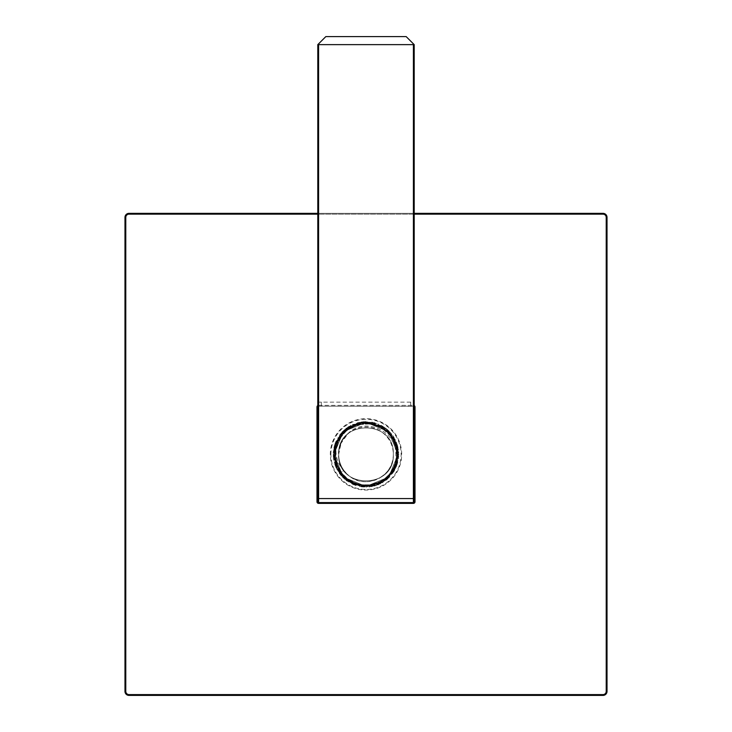 <?xml version="1.0" encoding="UTF-8"?>
<svg xmlns="http://www.w3.org/2000/svg" width="732" height="732" viewBox="0 0 732 732"><rect width="100%" height="100%" fill="white"/><g stroke="black" fill="none" stroke-linecap="round" stroke-linejoin="round"><path stroke-width="0.55" stroke-dasharray="3.66 2.75" d="M343.217 469.871L348.487 475.333A27.313 27.313 0 0 1 338.687 454.38C336.995 419.134 395.005 419.134 393.313 454.38C394.429 476.596 364.929 490.522 348.487 475.333A27.313 27.313 0 0 1 338.687 454.38C338.715 460.208 340.453 465.561 343.903 470.429L340.069 473.22L343.903 470.429C340.472 465.634 338.733 460.282 338.687 454.38C336.995 489.617 395.005 489.617 393.313 454.38A27.313 27.313 0 0 1 366 481.693A27.313 27.313 0 0 1 338.687 454.38C336.995 489.617 395.005 489.617 393.313 454.38C395.005 419.134 336.995 419.134 338.687 454.38C336.995 489.617 395.005 489.617 393.313 454.38C395.005 419.134 336.995 419.134 338.687 454.38C336.995 489.617 395.005 489.617 393.313 454.38C395.005 419.134 336.995 419.134 338.687 454.38C336.995 489.617 395.005 489.617 393.313 454.38C395.005 419.134 336.995 419.134 338.687 454.38C336.995 489.617 395.005 489.617 393.313 454.38C395.005 419.134 336.995 419.134 338.687 454.38C336.995 489.617 395.005 489.617 393.313 454.38C395.005 419.134 336.995 419.134 338.687 454.38C336.995 489.617 395.005 489.617 393.313 454.38C395.005 419.134 336.995 419.134 338.687 454.38C336.995 489.617 395.005 489.617 393.313 454.38C395.005 419.134 336.995 419.134 338.687 454.38C336.995 489.617 395.005 489.617 393.313 454.38C395.005 419.134 336.995 419.134 338.687 454.38C336.995 489.617 395.005 489.617 393.313 454.38C395.005 419.134 336.995 419.134 338.687 454.38C336.995 489.617 395.005 489.617 393.313 454.38C395.005 419.134 336.995 419.134 338.687 454.38C336.995 489.617 395.005 489.617 393.313 454.38C395.005 419.134 336.995 419.134 338.687 454.38C336.995 489.617 395.005 489.617 393.313 454.38C395.005 419.134 336.995 419.134 338.687 454.38C336.995 489.617 395.005 489.617 393.313 454.38C395.005 419.134 336.995 419.134 338.687 454.38C336.995 489.617 395.005 489.617 393.313 454.38C395.005 419.134 336.995 419.134 338.687 454.38C336.995 489.617 395.005 489.617 393.313 454.38C395.005 419.134 336.995 419.134 338.687 454.38C336.995 489.617 395.005 489.617 393.313 454.38C395.005 419.134 336.995 419.134 338.687 454.38C336.995 489.617 395.005 489.617 393.313 454.38C395.005 419.134 336.995 419.134 338.687 454.38C336.995 489.617 395.005 489.617 393.313 454.38C395.005 419.134 336.995 419.134 338.687 454.38C336.995 489.617 395.005 489.617 393.313 454.38C395.005 419.134 336.995 419.134 338.687 454.38C336.995 489.617 395.005 489.617 393.313 454.38C395.005 419.134 336.995 419.134 338.687 454.38C336.995 489.617 395.005 489.617 393.313 454.38C395.005 419.134 336.995 419.134 338.687 454.38C336.995 489.617 395.005 489.617 393.313 454.38C395.005 419.134 336.995 419.134 338.687 454.38C336.995 489.617 395.005 489.617 393.313 454.38C395.005 419.134 336.995 419.134 338.687 454.38C336.995 489.617 395.005 489.617 393.313 454.38C395.005 419.134 336.995 419.134 338.687 454.38C336.995 489.617 395.005 489.617 393.313 454.38C395.005 419.134 336.995 419.134 338.687 454.38C336.995 489.617 395.005 489.617 393.313 454.38C395.005 419.134 336.995 419.134 338.687 454.38C336.995 489.617 395.005 489.617 393.313 454.38C395.005 419.134 336.995 419.134 338.687 454.38C336.995 489.617 395.005 489.617 393.313 454.38C395.005 419.134 336.995 419.134 338.687 454.38C336.995 489.617 395.005 489.617 393.313 454.38C395.005 419.134 336.995 419.134 338.687 454.38C336.995 489.617 395.005 489.617 393.313 454.38C395.005 419.134 336.995 419.134 338.687 454.38C336.995 489.617 395.005 489.617 393.313 454.38C395.005 419.134 336.995 419.134 338.687 454.38C336.995 489.617 395.005 489.617 393.313 454.38C395.005 419.134 336.995 419.134 338.687 454.38C336.995 489.617 395.005 489.617 393.313 454.38C395.005 419.134 336.995 419.134 338.687 454.38C336.995 489.617 395.005 489.617 393.313 454.38C395.005 419.134 336.995 419.134 338.687 454.38C336.995 489.617 395.005 489.617 393.313 454.38C395.005 419.134 336.995 419.134 338.687 454.38C336.995 489.617 395.005 489.617 393.313 454.38C395.005 419.134 336.995 419.134 338.687 454.38C336.995 489.617 395.005 489.617 393.313 454.38C395.005 419.134 336.995 419.134 338.687 454.38C336.995 489.617 395.005 489.617 393.313 454.38C395.005 419.134 336.995 419.134 338.687 454.38C336.995 489.617 395.005 489.617 393.313 454.38C395.005 419.134 336.995 419.134 338.687 454.38C336.995 489.617 395.005 489.617 393.313 454.38C395.005 419.134 336.995 419.134 338.687 454.38C336.995 489.617 395.005 489.617 393.313 454.38C395.005 419.134 336.995 419.134 338.687 454.38C336.995 489.617 395.005 489.617 393.313 454.38C395.005 419.134 336.995 419.134 338.687 454.38C336.995 489.617 395.005 489.617 393.313 454.38C395.005 419.134 336.995 419.134 338.687 454.38C336.995 489.617 395.005 489.617 393.313 454.38C395.005 419.134 336.995 419.134 338.687 454.38C336.995 489.617 395.005 489.617 393.313 454.38C395.005 419.134 336.995 419.134 338.687 454.38C336.995 489.617 395.005 489.617 393.313 454.38C395.005 419.134 336.995 419.134 338.687 454.38C336.995 489.617 395.005 489.617 393.313 454.38C395.005 419.134 336.995 419.134 338.687 454.38C336.995 489.617 395.005 489.617 393.313 454.38C395.005 419.134 336.995 419.134 338.687 454.38C336.995 489.617 395.005 489.617 393.313 454.38C395.005 419.134 336.995 419.134 338.687 454.38C336.995 489.617 395.005 489.617 393.313 454.38C395.005 419.134 336.995 419.134 338.687 454.38C336.995 489.617 395.005 489.617 393.313 454.38C395.005 419.134 336.995 419.134 338.687 454.38C336.995 489.617 395.005 489.617 393.313 454.38C395.005 419.134 336.995 419.134 338.687 454.38A27.313 27.313 0 0 1 341.048 443.253L338.687 454.38A27.313 27.313 0 0 1 366 427.058A27.313 27.313 0 0 1 393.313 454.38C395.005 419.134 336.995 419.134 338.687 454.38A27.313 27.313 0 0 1 341.048 443.253L348.093 433.435A27.551 27.551 0 0 0 343.217 469.871C339.273 465.433 336.921 460.263 336.171 454.38C335.466 448.167 336.5 442.256 339.3 436.638L334.341 445.88L333.27 454.38C333.71 465.781 338.678 474.656 348.167 481.016C367.555 494.612 397.677 478.28 395.866 454.38C396.47 430.965 364.847 416.572 348.093 433.435M414.202 405.583A1.61 1.61 0 0 0 413.397 405.363L413.397 406.168L318.603 406.168L413.891 406.342L413.397 402.152L410.661 402.152L410.661 406.168M318.109 403.167L318.109 406.342L318.603 402.152L318.603 44.634L413.397 44.634L413.397 402.152M413.479 406.178L414.202 406.974L414.202 44.634L413.397 44.634M414.202 500.834L414.202 406.974A0.805 0.805 0 0 0 413.397 406.168L413.726 406.233M603.003 694.595L603.003 695.4A4.017 4.017 0 0 0 607.02 691.383L607.02 217.367A4.017 4.017 0 0 0 603.003 213.351L603.003 214.156L128.997 214.156A3.212 3.212 0 0 0 125.776 217.367L125.776 691.383A3.212 3.212 0 0 0 128.997 694.595L603.003 694.595A3.212 3.212 0 0 0 606.224 691.383L606.224 217.367A3.212 3.212 0 0 0 603.003 214.156M317.798 213.351L414.202 213.351L317.798 213.351M414.202 498.565L413.891 403.167M318.603 44.634L317.798 44.634L317.798 501.777A0.805 0.805 0 0 0 318.603 502.582L413.397 502.582A0.805 0.805 0 0 0 414.202 501.777A0.805 0.805 0 0 1 413.397 502.582M317.871 406.626L317.798 500.834M410.661 402.152L318.603 402.152M413.973 44.396L406.168 36.6L325.832 36.6L318.027 44.396M318.274 406.233L318.603 405.363A1.61 1.61 0 0 0 317.798 405.583M317.798 406.974A0.805 0.805 0 0 1 318.603 406.168A0.805 0.805 0 0 0 317.798 406.974M125.776 217.367L124.98 217.367A4.017 4.017 0 0 1 128.997 213.351L128.997 214.156M128.997 694.595L128.997 695.4A4.017 4.017 0 0 1 124.98 691.383L125.776 691.383M330.882 454.38A35.118 35.118 0 0 1 366 419.262A35.118 35.118 0 0 1 401.118 454.38A35.118 35.118 0 0 1 366 489.488A35.118 35.118 0 0 1 330.882 454.38M401.685 454.38A35.685 35.685 0 0 0 366 418.695A35.685 35.685 0 0 0 330.315 454.38A35.685 35.685 0 0 0 366 490.056A35.685 35.685 0 0 0 401.685 454.38M321.339 402.152L321.339 406.168M318.603 405.363L413.397 405.363M414.202 214.156L317.798 214.156M603.003 695.4A4.017 4.017 0 0 0 607.02 691.383L606.224 691.383M606.224 217.367L607.02 217.367A4.017 4.017 0 0 0 603.003 213.351M413.397 406.168A0.805 0.805 0 0 1 414.202 406.974L414.129 406.626M318.603 502.582A0.805 0.805 0 0 1 317.798 501.777M124.98 217.367A4.017 4.017 0 0 1 128.997 213.351M128.997 695.4A4.017 4.017 0 0 1 124.98 691.383M339.3 436.638L333.948 454.38L343.335 477.044L366 486.432L388.665 477.044L398.052 454.38L388.665 431.706L366 422.318L343.335 431.706L333.948 454.38L343.335 477.044L366 486.432L388.665 477.044L398.052 454.38L388.665 431.706L366 422.318L343.335 431.706L333.948 454.38L343.335 477.044L366 486.432L388.665 477.044L398.052 454.38L388.665 431.706L366 422.318L343.335 431.706L333.948 454.38L343.335 477.044L366 486.432L388.665 477.044L398.052 454.38L388.665 431.706L366 422.318L343.335 431.706L333.948 454.38L343.335 477.044L366 486.432L388.665 477.044L398.052 454.38L388.665 431.706L366 422.318L343.335 431.706L333.948 454.38L343.335 477.044L366 486.432L388.665 477.044L398.052 454.38L388.665 431.706L366 422.318L343.335 431.706L333.948 454.38L343.335 477.044L366 486.432L388.665 477.044L398.052 454.38L388.665 431.706L366 422.318L343.335 431.706L333.948 454.38L343.335 477.044L366 486.432L388.665 477.044L398.052 454.38L388.665 431.706L366 422.318L343.335 431.706L333.948 454.38L343.335 477.044L366 486.432L388.665 477.044L398.052 454.38L388.665 431.706L366 422.318L343.335 431.706L333.948 454.38L343.335 477.044L366 486.432L388.665 477.044L398.052 454.38L388.665 431.706L366 422.318L343.335 431.706L333.948 454.38L343.335 477.044L366 486.432L388.665 477.044L398.052 454.38L388.665 431.706L366 422.318L343.335 431.706L333.948 454.38L343.335 477.044L366 486.432L388.665 477.044L398.052 454.38L388.665 431.706L366 422.318L343.335 431.706L333.948 454.38L343.335 477.044L366 486.432L388.665 477.044L398.052 454.38L388.665 431.706L366 422.318L343.335 431.706L333.948 454.38L343.335 477.044L366 486.432L388.665 477.044L398.052 454.38L388.665 431.706L366 422.318L343.335 431.706L333.948 454.38L343.335 477.044L366 486.432L388.665 477.044L398.052 454.38L388.665 431.706L366 422.318L343.335 431.706L333.948 454.38L343.335 477.044L366 486.432L388.665 477.044L398.052 454.38L388.665 431.706L366 422.318L343.335 431.706L333.948 454.38L343.335 477.044L366 486.432L388.665 477.044L398.052 454.38L388.665 431.706L366 422.318L343.335 431.706L333.948 454.38L343.335 477.044L366 486.432L388.665 477.044L398.052 454.38L388.665 431.706L366 422.318L343.335 431.706L333.948 454.38L343.335 477.044L366 486.432L388.665 477.044L398.052 454.38L388.665 431.706L366 422.318L343.335 431.706L333.948 454.38L343.335 477.044L366 486.432L388.665 477.044L398.052 454.38L388.665 431.706L366 422.318L343.335 431.706L333.948 454.38L343.335 477.044L366 486.432L388.665 477.044L398.052 454.38L388.665 431.706L366 422.318L343.335 431.706L333.948 454.38L343.335 477.044L366 486.432L388.665 477.044L398.052 454.38L388.665 431.706L366 422.318L343.335 431.706L333.948 454.38L343.335 477.044L366 486.432L388.665 477.044L398.052 454.38L388.665 431.706L366 422.318L343.335 431.706L333.948 454.38L343.335 477.044L366 486.432L388.665 477.044L398.052 454.38L388.665 431.706L366 422.318L343.335 431.706L333.948 454.38L343.335 477.044L366 486.432L388.665 477.044L398.052 454.38L388.665 431.706L366 422.318L343.335 431.706L333.948 454.38L343.335 477.044L366 486.432L388.665 477.044L398.052 454.38L388.665 431.706L366 422.318L343.335 431.706L333.948 454.38L343.335 477.044L366 486.432L388.665 477.044L398.052 454.38L388.665 431.706L366 422.318L343.335 431.706L333.948 454.38L343.335 477.044L366 486.432L388.665 477.044L398.052 454.38L388.665 431.706L366 422.318L343.335 431.706L333.948 454.38L340.069 473.22L333.948 454.38L343.335 431.706L366 422.318L388.665 431.706L398.052 454.38L388.665 477.044L366 486.432L343.335 477.044L333.948 454.38L343.335 431.706L366 422.318L388.665 431.706L398.052 454.38L388.665 477.044L366 486.432L343.335 477.044L333.948 454.38L343.335 431.706L366 422.318L388.665 431.706L398.052 454.38L388.665 477.044L366 486.432L343.335 477.044L333.948 454.38L343.335 431.706L366 422.318L388.665 431.706L398.052 454.38L388.665 477.044L366 486.432L343.335 477.044L333.948 454.38L343.335 431.706L366 422.318L388.665 431.706L398.052 454.38L388.665 477.044L366 486.432L343.335 477.044L333.948 454.38L343.335 431.706L366 422.318L388.665 431.706L398.052 454.38L388.665 477.044L366 486.432L343.335 477.044L333.948 454.38L343.335 431.706L366 422.318L388.665 431.706L398.052 454.38L388.665 477.044L366 486.432L343.335 477.044L333.948 454.38L343.335 431.706L366 422.318L388.665 431.706L398.052 454.38L388.665 477.044L366 486.432L343.335 477.044L333.948 454.38L343.335 431.706L366 422.318L388.665 431.706L398.052 454.38L388.665 477.044L366 486.432L343.335 477.044L333.948 454.38L343.335 431.706L366 422.318L388.665 431.706L398.052 454.38L388.665 477.044L366 486.432L343.335 477.044L333.948 454.38L343.335 431.706L366 422.318L388.665 431.706L398.052 454.38L388.665 477.044L366 486.432L343.335 477.044L333.948 454.38L343.335 431.706L366 422.318L388.665 431.706L398.052 454.38L388.665 477.044L366 486.432L343.335 477.044L333.948 454.38L343.335 431.706L366 422.318L388.665 431.706L398.052 454.38L388.665 477.044L366 486.432L343.335 477.044L333.948 454.38L343.335 431.706L366 422.318L388.665 431.706L398.052 454.38L388.665 477.044L366 486.432L343.335 477.044L333.948 454.38L343.335 431.706L366 422.318L388.665 431.706L398.052 454.38L388.665 477.044L366 486.432L343.335 477.044L333.948 454.38L343.335 431.706L366 422.318L388.665 431.706L398.052 454.38L388.665 477.044L366 486.432L343.335 477.044L333.948 454.38L343.335 431.706L366 422.318L388.665 431.706L398.052 454.38L388.665 477.044L366 486.432L343.335 477.044L333.948 454.38L343.335 431.706L366 422.318L388.665 431.706L398.052 454.38L388.665 477.044L366 486.432L343.335 477.044L333.948 454.38L343.335 431.706L366 422.318L388.665 431.706L398.052 454.38L388.665 477.044L366 486.432L343.335 477.044L333.948 454.38L343.335 431.706L366 422.318L388.665 431.706L398.052 454.38L388.665 477.044L366 486.432L343.335 477.044L333.948 454.38L343.335 431.706L366 422.318L388.665 431.706L398.052 454.38L388.665 477.044L366 486.432L343.335 477.044L333.948 454.38L343.335 431.706L366 422.318L388.665 431.706L398.052 454.38L388.665 477.044L366 486.432L343.335 477.044L333.948 454.38L343.335 431.706L366 422.318L388.665 431.706L398.052 454.38L388.665 477.044L366 486.432L343.335 477.044L333.948 454.38L343.335 431.706L366 422.318L388.665 431.706L398.052 454.38L388.665 477.044L366 486.432L343.335 477.044L333.948 454.38L343.335 431.706L366 422.318L388.665 431.706L398.052 454.38L388.665 477.044L366 486.432L343.335 477.044L333.948 454.38L343.335 431.706L366 422.318L388.665 431.706L398.052 454.38L388.665 477.044L366 486.432L343.335 477.044L333.948 454.38L343.335 431.706L366 422.318L388.665 431.706L398.052 454.38L388.665 477.044L366 486.432L343.335 477.044L333.948 454.38L343.335 431.706L366 422.318L388.665 431.706L398.052 454.38L388.665 477.044L366 486.432L348.167 481.016M339.483 473.641L333.38 451.177L343.656 430.398L365.103 421.605L387.072 429.272L398.364 449.155L393.944 471.509L376.019 485.581L353.181 484.547L336.738 469.148L334.094 446.849L346.41 428.092L368.004 421.659L389.195 431.221L398.711 452.339L391.895 474.473L372.048 486.588L349.521 482.717L335.036 465.122L335.503 442.348L350.774 425.347L374.967 422.849L394.164 437.599L397.998 461.499L384.282 481.583L361.452 486.835L341.002 475.571L333.234 453.575L342.146 431.898L364.756 421.623L387.978 430.059L398.711 452.303L390.76 475.855L369.55 486.963L346.51 480.732L333.801 460.529L338.221 436.977L357.765 422.648L381.701 425.603L397.137 444.132L395.664 468.334L378.837 484.538L355.569 485.453L337.571 470.685L333.929 447.6L347.819 427.104L371.938 422.135L392.709 435.366L398.382 459.467L387.182 479.387L365.762 487.155L344.461 479.085L333.545 458.982L339.209 435.494L359.311 422.291L383.01 426.353L397.586 445.623L395.399 468.873L378.38 484.73L355.139 485.298L337.306 470.228L334.753 444.589L351.333 425.018L376.934 423.517L395.902 440.948L397.421 463.704L383.806 481.894L361.635 486.862L341.496 476.148L333.289 452.367L344.241 429.849L367.903 421.659L390.54 432.649L398.775 454.535L390.394 476.267L369.687 486.945L347.023 481.107L333.6 459.248L339.913 434.506L362.084 421.842L386.734 428.989L398.245 448.643L394.274 471.005L376.651 485.343L353.867 484.831L335.933 467.355L335.439 442.412L352.742 424.432L377.776 423.782L395.152 439.392L397.75 462.514L384.364 481.528L361.626 486.862L340.353 474.784L333.353 451.434L344.406 429.711L367.51 421.632L388.518 430.553L398.601 450.949L392.983 472.991L374.281 486.094L350.957 483.459L335.329 466.037L335.421 442.64L351.113 425.173L374.134 422.62L393.047 435.851L398.547 458.259L387.859 478.801L364.682 487.128L342.338 477.054L333.225 454.307L342.521 431.496L362.926 421.742L384.73 427.479L397.668 445.916L395.609 468.434L378.069 484.84L354.16 484.95L336.555 468.764L334.643 444.818L348.761 426.491L371.389 422.044L391.336 433.582L398.757 455.496L388.784 477.923L366.174 487.164L343.473 478.17L333.252 455.835L340.81 433.408L361.407 421.916L384.382 427.241L397.869 446.703L394.585 470.42L376.166 485.536L352.376 484.191L335.732 466.961L334.332 445.916L345.998 428.403L365.918 421.595L385.91 428.33L398.235 448.451L393.926 471.545L375.251 485.819L351.744 483.889L335.796 467.025L334.908 443.894L349.612 426.024L372.515 422.254L392.874 435.604L398.418 459.202L386.231 480.165L362.862 487.009L342.42 477.108L333.252 456.393L339.804 434.726L358.863 422.382L381.994 425.768L396.964 443.601L396.296 466.87L380.274 483.879L356.2 485.655L337.489 470.557L334.121 446.758L347.984 426.994L372.012 422.154L392.59 435.211L398.473 458.873L386.286 480.128L363.74 487.045L342.393 477.163L333.27 455.496L340.984 433.198L363.2 421.714L386.935 429.153L398.62 451.104L391.419 475.077L371.554 486.679L349.027 482.425L334.808 464.454L335.869 441.469L353.153 424.258L377.428 423.618L395.399 439.959L397.247 464.289L382.543 482.672L359.394 486.478L339.63 473.842L333.38 451.132L345.101 429.126L368.763 421.714L390.851 432.996L398.702 456.667L389.14 477.593L368.251 487.073L346.263 480.549L333.92 461.114L338.12 437.141L357.555 422.703L381.601 425.548L397.174 444.242L396.726 465.799L383.028 482.379L362.011 486.908L342.668 477.401L333.289 456.475L339.868 434.588L359.156 422.318L381.839 425.676L396.634 442.714L396.945 465.186L382.708 482.58L360.528 486.698L340.462 474.876L333.225 452.815L342.521 431.541L363.621 421.687L385.627 428.119L398.007 447.325L394.85 469.935L377.611 485.032L353.236 484.566L335.979 467.538L335.146 443.299L351.314 425.072L374.647 422.757L393.514 436.556L398.391 459.394L386.743 479.762L362.935 487.009L340.993 475.562L333.307 452.037L344.388 429.73L365.817 421.595L387.274 429.437L398.4 449.384L393.743 471.838L375.598 485.719L352.879 484.41L336.482 468.626L334.341 445.88"/><path stroke-width="1.1" d="M603.003 694.595A3.212 3.212 0 0 0 606.224 691.383L606.224 217.367A3.212 3.212 0 0 0 603.003 214.156L603.003 213.351L414.202 213.351L603.003 213.351A4.017 4.017 0 0 1 607.02 217.367L607.02 691.383A4.017 4.017 0 0 1 603.003 695.4L128.997 695.4L603.003 695.4L603.003 694.595L128.997 694.595A3.212 3.212 0 0 1 125.776 691.383L125.776 217.367A3.212 3.212 0 0 1 128.997 214.156L317.798 214.156M125.776 217.367L124.98 217.367L124.98 691.383L124.98 217.367A4.017 4.017 0 0 1 128.997 213.351L317.798 213.351L128.997 213.351L128.997 214.156M414.202 500.834L414.202 498.565L414.202 500.834M413.397 502.582L318.603 502.582A0.805 0.805 0 0 1 317.798 501.777L317.798 44.634L325.832 36.6L406.168 36.6L414.202 44.634L414.202 498.565L413.397 498.565L413.397 44.634L318.603 44.634L318.603 498.565L413.397 498.565L413.397 502.582A0.805 0.805 0 0 0 414.202 501.777A0.805 0.805 0 0 1 413.397 502.582L413.397 503.387A1.61 1.61 0 0 0 415.007 501.777L414.202 501.777M318.027 44.396L318.603 44.634M413.397 44.634L413.973 44.396M128.997 694.595L128.997 695.4A4.017 4.017 0 0 1 124.98 691.383L125.776 691.383M415.007 501.777L415.007 406.974A1.61 1.61 0 0 0 414.202 405.583M413.397 503.387L318.603 503.387A1.61 1.61 0 0 1 316.993 501.777L316.993 406.974A1.61 1.61 0 0 1 317.798 405.583M603.003 214.156L414.202 214.156M415.007 406.974L414.202 406.965M317.798 406.965L316.993 406.974M317.798 498.565L318.603 498.565L318.603 502.582A0.805 0.805 0 0 1 317.798 501.777L316.993 501.777M318.603 502.582L318.603 503.387M607.02 217.367L606.224 217.367M606.224 691.383L607.02 691.383"/></g></svg>
